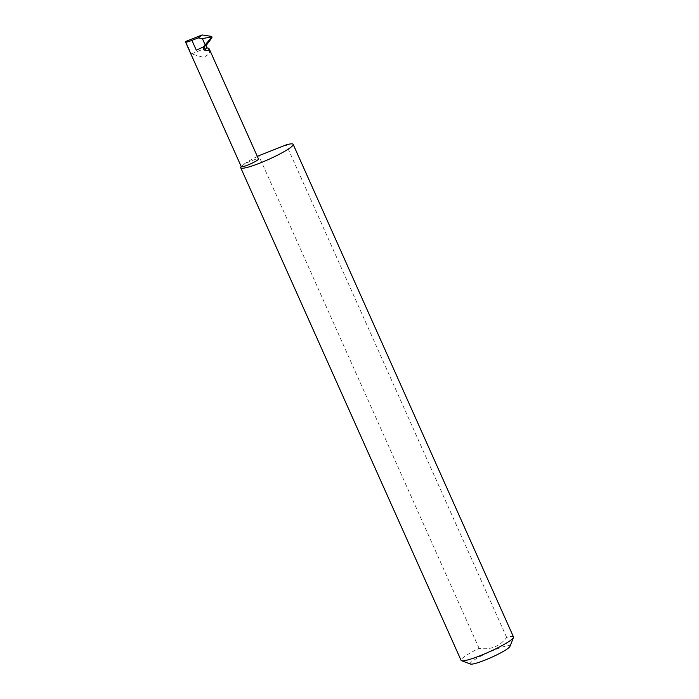 <?xml version="1.0" encoding="UTF-8"?>
<svg xmlns="http://www.w3.org/2000/svg" width="699" height="699" viewBox="0 0 699 699"><rect width="100%" height="100%" fill="white"/><g stroke="black" fill="none" stroke-linecap="round" stroke-linejoin="round"><path stroke-width="0.52" stroke-dasharray="3.5 2.62" d="M257.337 156.454A28.703 3.748 -24.1 0 0 241.557 166.152A9.419 1.232 155.9 0 1 250.731 161.128A9.419 1.232 155.9 0 1 258.481 158.996M209.447 49.393L209.377 53.814L203.785 57.423L191.351 53.91L206.825 47.759M470.488 664.05A21.818 2.848 155.9 0 1 470.776 662.547A21.818 2.848 155.9 0 1 493.354 650.367A21.818 2.848 155.9 0 1 509.973 646.392M513.494 636.92A28.703 3.748 -24.1 0 0 506.653 637.392C499.881 646.426 490.698 650.079 479.095 648.34A28.703 3.748 -24.1 0 0 461.899 658.729A28.703 3.748 -24.1 0 0 461.087 660.363M479.095 648.34L258.752 155.755M241.286 166.685A9.419 1.232 155.9 0 1 241.557 166.152A28.703 3.748 -24.1 0 0 241.216 166.519M205.2 45.811A9.419 1.232 155.9 0 1 196.297 50.179M506.653 637.392L286.31 144.807M185.768 41.442L191.351 53.91"/><path stroke-width="1.05" d="M206.825 47.759L208.87 48.362L209.447 49.393L258.481 158.996A9.419 1.232 155.9 0 1 258.211 159.529A9.419 1.232 155.9 0 1 249.036 164.545A9.419 1.232 155.9 0 1 241.286 166.685L185.506 41.975A9.419 1.232 -24.1 0 0 191.919 40.385L198.158 37.912L202.107 34.95L211.255 36.348L211.98 36.898L211.893 37.781L206.598 44.893L206.825 47.759M207.288 47.916L204.449 50.048L203.514 49.236L204.545 46.431L206.598 44.893M204.449 50.048C207.166 50.922 208.66 50.686 208.931 49.358L208.87 48.362M513.468 637.471L509.973 646.392A21.818 2.848 155.9 0 1 509.379 647.204A21.818 2.848 155.9 0 1 489.431 658.275A21.818 2.848 155.9 0 1 470.488 664.05L461.515 660.712A28.703 3.748 -24.1 0 0 486.434 653.111A28.703 3.748 -24.1 0 0 512.69 638.554A28.703 3.748 -24.1 0 0 513.468 637.471A28.703 3.748 -24.1 0 0 513.494 636.92L293.152 144.335A28.703 3.748 -24.1 0 0 286.31 144.807L258.752 155.755A28.703 3.748 -24.1 0 0 257.337 156.454M241.216 166.519A28.703 3.748 -24.1 0 0 240.744 167.777L461.087 660.363A28.703 3.748 -24.1 0 0 461.515 660.712M240.744 167.777A28.703 3.748 -24.1 0 0 264.362 161.268A28.703 3.748 -24.1 0 0 292.339 145.969A28.703 3.748 -24.1 0 0 293.152 144.335M191.919 40.385L196.297 50.179L204.545 46.431M202.107 34.95L185.768 41.442A9.419 1.232 -24.1 0 0 185.506 41.975M202.859 47.567L211.98 36.898L202.361 38.55L198.158 37.912M205.069 44.605L202.361 38.55M210.478 36.933L211.255 36.348M211.893 37.781L211.115 38.366"/></g></svg>
